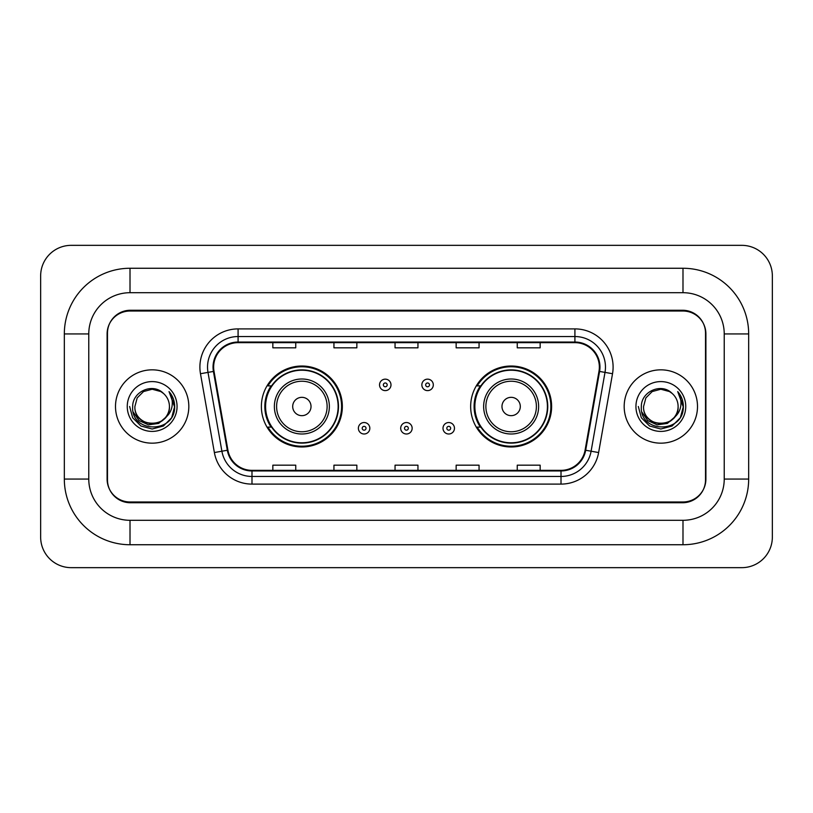 <?xml version="1.0" encoding="UTF-8"?>
<svg xmlns="http://www.w3.org/2000/svg" width="813" height="813" viewBox="0 0 813 813"><rect width="100%" height="100%" fill="white"/><g stroke="black" fill="none" stroke-linecap="round" stroke-linejoin="round"><path stroke-width="1.22" d="M470.656 406.5A40.477 40.477 0 0 0 511.133 446.977A40.477 40.477 0 0 0 551.62 406.5A40.477 40.477 0 0 0 511.133 366.023A40.477 40.477 0 0 0 470.656 406.5M261.38 406.5A40.477 40.477 0 0 0 301.867 446.977A40.477 40.477 0 0 0 342.344 406.5A40.477 40.477 0 0 0 301.867 366.023A40.477 40.477 0 0 0 261.38 406.5M271.095 427.12A37.042 37.042 0 0 1 271.095 385.88M480.361 427.12A37.042 37.042 0 0 1 480.361 385.88M682.991 268.26A65.68 65.68 0 0 1 748.671 333.94A65.68 65.68 0 0 0 682.991 268.26L130.009 268.26A65.68 65.68 0 0 0 64.329 333.94A65.68 65.68 0 0 1 130.009 268.26L130.009 292.7L682.991 292.7L130.009 292.7A41.239 41.239 0 0 0 88.769 333.94L88.769 479.06A41.239 41.239 0 0 0 130.009 520.3L682.991 520.3L130.009 520.3L130.009 544.74L682.991 544.74A65.68 65.68 0 0 0 748.671 479.06L748.671 333.94L724.231 333.94A41.239 41.239 0 0 0 682.991 292.7L682.991 268.26M682.991 311.023L130.009 311.023A22.916 22.916 0 0 0 107.103 333.94L107.103 479.06A22.916 22.916 0 0 0 130.009 501.977L682.991 501.977A22.916 22.916 0 0 0 705.897 479.06L705.897 333.94A22.916 22.916 0 0 0 682.991 311.023M748.671 479.06L724.231 479.06L724.231 333.94L724.231 479.06A41.239 41.239 0 0 1 682.991 520.3L682.991 544.74M772.35 275.892A30.548 30.548 0 0 0 741.802 245.343L71.198 245.343A30.548 30.548 0 0 0 40.65 275.892L40.65 537.108A30.548 30.548 0 0 0 71.198 567.657L741.802 567.657A30.548 30.548 0 0 0 772.35 537.108L772.35 275.892M64.329 479.06L88.769 479.06L88.769 333.94L64.329 333.94L64.329 479.06A65.68 65.68 0 0 0 130.009 544.74M107.479 333.178L107.479 479.822A22.916 22.916 0 0 0 130.395 502.739L682.605 502.739A22.916 22.916 0 0 0 705.521 479.822L705.521 333.178A22.916 22.916 0 0 0 682.605 310.261L130.395 310.261A22.916 22.916 0 0 0 107.479 333.178L107.479 479.822M115.497 406.5A36.666 36.666 0 0 0 152.163 443.166A36.666 36.666 0 0 0 188.819 406.5A36.666 36.666 0 0 0 152.163 369.834A36.666 36.666 0 0 0 115.497 406.5A36.666 36.666 0 0 0 152.163 443.166A36.666 36.666 0 0 0 188.819 406.5A36.666 36.666 0 0 0 152.163 369.834A36.666 36.666 0 0 0 115.497 406.5M624.181 406.5A36.666 36.666 0 0 0 660.837 443.166A36.666 36.666 0 0 0 697.503 406.5A36.666 36.666 0 0 0 660.837 369.834A36.666 36.666 0 0 0 624.181 406.5A36.666 36.666 0 0 0 660.837 443.166A36.666 36.666 0 0 0 697.503 406.5A36.666 36.666 0 0 0 660.837 369.834A36.666 36.666 0 0 0 624.181 406.5M213.646 367.09A24.441 24.441 0 0 1 238.087 342.649L574.913 342.649A24.441 24.441 0 0 1 598.978 371.338L585.086 450.158A24.441 24.441 0 0 1 561.011 470.351L251.989 470.351A24.441 24.441 0 0 1 227.914 450.158L214.022 371.338A24.441 24.441 0 0 1 213.646 367.09M213.036 367.09A25.051 25.051 0 0 0 213.413 371.439L227.315 450.26A25.051 25.051 0 0 0 251.989 470.961L561.011 470.961A25.051 25.051 0 0 0 585.685 450.26L599.588 371.439A25.051 25.051 0 0 0 574.913 342.039L238.087 342.039A25.051 25.051 0 0 0 213.036 367.09M200.476 373.716A38.191 38.191 0 0 1 238.087 328.899L574.913 328.899A38.191 38.191 0 0 1 612.524 373.716L598.622 452.546A38.191 38.191 0 0 1 561.011 484.101L251.989 484.101A38.191 38.191 0 0 1 214.378 452.546L200.476 373.716L207.996 372.395A30.548 30.548 0 0 1 238.087 336.541L574.913 336.541A30.548 30.548 0 0 1 605.004 372.395L591.102 451.215A30.548 30.548 0 0 1 561.011 476.459L251.989 476.459A30.548 30.548 0 0 1 221.898 451.215L207.996 372.395A30.548 30.548 0 0 1 207.539 367.09M705.521 479.822L705.521 333.178M395.047 342.649L395.047 347.822L417.953 347.822L417.953 342.649M333.94 342.649L333.94 347.822L356.856 347.822L356.856 342.649M272.843 342.649L272.843 347.822L295.749 347.822L295.749 342.649M456.144 342.649L456.144 347.822L479.06 347.822L479.06 342.649M517.251 342.649L517.251 347.822L540.157 347.822L540.157 342.649M417.953 470.351L417.953 465.178L395.047 465.178L395.047 470.351M356.856 470.351L356.856 465.178L333.94 465.178L333.94 470.351M295.749 470.351L295.749 465.178L272.843 465.178L272.843 470.351M479.06 470.351L479.06 465.178L456.144 465.178L456.144 470.351M540.157 470.351L540.157 465.178L517.251 465.178L517.251 470.351M165.395 417.597C156.228 429.986 133.993 422.059 134.897 406.5C133.84 428.776 170.486 428.776 169.429 406.5C170.486 428.776 133.84 428.776 134.897 406.5L137.204 397.872L143.525 391.551L152.163 389.234L160.791 391.551L163.474 393.451C152.874 382.354 132.478 391.5 132.671 406.5C130.73 433.156 173.941 433.847 174.643 407.791L174.673 406.5C174.612 400.839 172.732 395.86 169.023 391.581C171.838 396.205 172.834 401.175 172 406.5C171.197 411.032 168.992 414.732 165.395 417.597A17.266 17.266 0 0 0 169.429 406.5C170.486 428.776 133.84 428.776 134.897 406.5L137.204 397.872L143.525 391.551M169.429 406.5A17.266 17.266 0 0 0 163.474 393.451M166.492 416.673L158.698 423.41L148.484 424.833L139.084 420.585L133.21 412.1M127.255 406.5A24.908 24.908 0 0 0 152.163 431.408A24.908 24.908 0 0 0 177.061 406.5A24.908 24.908 0 0 0 152.163 381.592A24.908 24.908 0 0 0 127.255 406.5M169.023 391.581L174.673 407.15L173.616 399.681L174.673 407.15L173.616 399.681L174.673 407.15L169.195 391.775L174.673 407.15L169.195 391.775L174.673 406.5L171.665 417.76L163.423 426.002L152.163 429.02L140.903 426.002L132.661 417.76L129.643 406.5M169.195 391.775L174.673 407.171M311.023 406.5A9.167 9.167 0 0 0 301.867 397.333A9.167 9.167 0 0 0 292.7 406.5A9.167 9.167 0 0 0 301.867 415.667A9.167 9.167 0 0 0 311.023 406.5M329.356 406.5A27.5 27.5 0 0 0 301.867 379A27.5 27.5 0 0 0 274.367 406.5A27.5 27.5 0 0 0 301.867 434A27.5 27.5 0 0 0 329.356 406.5A27.5 27.5 0 0 1 301.867 434A27.5 27.5 0 0 1 274.367 406.5M338.137 406.5A36.28 36.28 0 0 0 301.867 370.22A36.28 36.28 0 0 0 265.587 406.5A36.28 36.28 0 0 0 301.867 442.78A36.28 36.28 0 0 0 338.137 406.5M341.582 406.5A39.715 39.715 0 0 1 267.924 427.12L271.603 427.12A36.626 36.626 0 0 0 326.094 433.959A36.626 36.626 0 0 0 326.094 379.041A36.626 36.626 0 0 0 271.603 385.88L267.924 385.88A39.715 39.715 0 0 1 341.582 406.5M520.3 406.5A9.167 9.167 0 0 0 511.133 397.333A9.167 9.167 0 0 0 501.977 406.5A9.167 9.167 0 0 0 511.133 415.667A9.167 9.167 0 0 0 520.3 406.5M538.633 406.5A27.5 27.5 0 0 0 511.133 379A27.5 27.5 0 0 0 483.644 406.5A27.5 27.5 0 0 0 511.133 434A27.5 27.5 0 0 0 538.633 406.5A27.5 27.5 0 0 1 511.133 434A27.5 27.5 0 0 1 483.644 406.5M547.413 406.5A36.28 36.28 0 0 0 511.133 370.22A36.28 36.28 0 0 0 474.863 406.5A36.28 36.28 0 0 0 511.133 442.78A36.28 36.28 0 0 0 547.413 406.5M550.858 406.5A39.715 39.715 0 0 1 477.19 427.12L480.879 427.12A36.626 36.626 0 0 0 535.371 433.959A36.626 36.626 0 0 0 535.371 379.041A36.626 36.626 0 0 0 480.879 385.88L477.19 385.88A39.715 39.715 0 0 1 550.858 406.5M678.103 406.5C679.16 428.776 642.514 428.776 643.571 406.5L645.888 397.872L652.209 391.551L660.837 389.234L669.475 391.551L672.148 393.451C661.548 382.354 641.152 391.5 641.345 406.5C639.404 433.156 682.615 433.847 683.316 407.791L683.357 406.5C683.286 400.839 681.406 395.86 677.707 391.581C680.522 396.205 681.507 401.175 680.684 406.5C679.871 411.032 677.666 414.732 674.068 417.597A17.266 17.266 0 0 0 678.103 406.5C679.16 428.776 642.514 428.776 643.571 406.5L645.888 397.872L652.209 391.551L660.837 389.234L669.475 391.551L672.148 393.451A17.266 17.266 0 0 1 678.103 406.5C679.16 428.776 642.514 428.776 643.571 406.5C642.677 422.059 664.902 429.986 674.068 417.597M675.166 416.673L667.371 423.41L657.158 424.833L647.758 420.585L641.884 412.1M635.939 406.5A24.908 24.908 0 0 0 660.837 431.408A24.908 24.908 0 0 0 685.745 406.5A24.908 24.908 0 0 0 660.837 381.592A24.908 24.908 0 0 0 635.939 406.5M677.707 391.581L683.347 407.15L682.3 399.681L683.357 406.5M638.327 406.5L641.335 417.76L649.577 426.002L660.837 429.02L672.097 426.002L680.339 417.76L683.357 406.5L677.869 391.775L683.347 407.15L678.032 391.968M677.869 391.775L683.347 407.171M390.992 384.884A5.732 5.732 0 0 1 385.271 390.616A5.732 5.732 0 0 1 379.539 384.884A5.732 5.732 0 0 1 385.271 379.153A5.732 5.732 0 0 1 390.992 384.884A5.732 5.732 0 0 0 385.271 379.153A5.732 5.732 0 0 0 379.539 384.884M433.309 384.884A5.732 5.732 0 0 1 427.577 390.616A5.732 5.732 0 0 1 421.856 384.884A5.732 5.732 0 0 1 427.577 379.153A5.732 5.732 0 0 1 433.309 384.884A5.732 5.732 0 0 0 427.577 379.153A5.732 5.732 0 0 0 421.856 384.884M358.381 428.268A5.732 5.732 0 0 1 364.112 422.536A5.732 5.732 0 0 1 369.834 428.268A5.732 5.732 0 0 1 364.112 434A5.732 5.732 0 0 1 358.381 428.268A5.732 5.732 0 0 0 364.112 434A5.732 5.732 0 0 0 369.834 428.268M400.697 428.268A5.732 5.732 0 0 1 406.419 422.536A5.732 5.732 0 0 1 412.15 428.268A5.732 5.732 0 0 1 406.419 434A5.732 5.732 0 0 1 400.697 428.268A5.732 5.732 0 0 0 406.419 434A5.732 5.732 0 0 0 412.15 428.268M443.004 428.268A5.732 5.732 0 0 1 448.735 422.536A5.732 5.732 0 0 1 454.467 428.268A5.732 5.732 0 0 1 448.735 434A5.732 5.732 0 0 1 443.004 428.268A5.732 5.732 0 0 0 448.735 434A5.732 5.732 0 0 0 454.467 428.268M574.913 328.899L574.913 342.039M207.996 372.395L213.413 371.439M251.989 484.101L251.989 470.961M561.011 470.961L561.011 484.101M585.685 450.26L598.622 452.546M214.378 452.546L227.315 450.26M599.588 371.439L612.524 373.716M238.087 328.899L238.087 342.039M327.121 406.5A25.264 25.264 0 0 0 301.867 381.236A25.264 25.264 0 0 0 276.603 406.5A25.264 25.264 0 0 0 301.867 431.764A25.264 25.264 0 0 0 327.121 406.5M536.397 406.5A25.264 25.264 0 0 0 511.133 381.236A25.264 25.264 0 0 0 485.879 406.5A25.264 25.264 0 0 0 511.133 431.764A25.264 25.264 0 0 0 536.397 406.5M383.36 384.884A1.911 1.911 0 0 0 385.271 386.795A1.911 1.911 0 0 0 387.181 384.884A1.911 1.911 0 0 0 385.271 382.974A1.911 1.911 0 0 0 383.36 384.884M425.666 384.884A1.911 1.911 0 0 0 427.577 386.795A1.911 1.911 0 0 0 429.488 384.884A1.911 1.911 0 0 0 427.577 382.974A1.911 1.911 0 0 0 425.666 384.884M366.023 428.268A1.911 1.911 0 0 0 364.112 426.358A1.911 1.911 0 0 0 362.202 428.268A1.911 1.911 0 0 0 364.112 430.179A1.911 1.911 0 0 0 366.023 428.268M408.329 428.268A1.911 1.911 0 0 0 406.419 426.358A1.911 1.911 0 0 0 404.518 428.268A1.911 1.911 0 0 0 406.419 430.179A1.911 1.911 0 0 0 408.329 428.268M450.646 428.268A1.911 1.911 0 0 0 448.735 426.358A1.911 1.911 0 0 0 446.825 428.268A1.911 1.911 0 0 0 448.735 430.179A1.911 1.911 0 0 0 450.646 428.268"/></g></svg>
